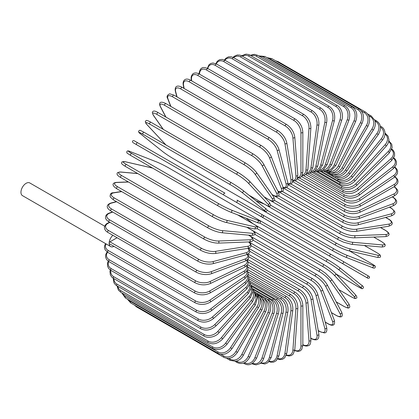 <?xml version="1.0" encoding="UTF-8"?>
<svg xmlns="http://www.w3.org/2000/svg" width="419" height="419" viewBox="0 0 419 419"><rect width="100%" height="100%" fill="white"/><g stroke="black" fill="none" stroke-linecap="round" stroke-linejoin="round"><path stroke-width="0.63" d="M277.116 225.841A1.11 0.639 -60 0 1 277.1 225.831L368.06 278.347L369.542 277.902C368.987 275.351 370.061 277.294 367.542 275.482L263.074 215.167L367.542 275.482A1.11 0.906 120 0 1 366.431 277.404L364.362 276.21A1.11 0.639 120 0 0 364.368 276.215M223.861 195.092L136.599 144.712A1.11 0.639 -60 0 1 136.599 143.429A1.11 0.639 -60 0 1 137.71 142.79L224.972 193.169A1.11 0.639 120 0 0 223.861 193.808A1.11 0.639 120 0 0 223.861 195.092L235.918 202.052A1.11 0.906 -60 0 0 237.028 200.13L263.032 215.146M260.335 216.152L235.918 202.052L260.335 216.152A1.11 0.906 -60 0 0 261.446 214.229L263.08 215.172C263.891 216.508 263.514 217.147 261.954 217.084L260.335 216.152M136.599 144.712L258.266 214.957A1.11 0.639 120 0 0 258.272 214.957L171.004 164.573A1.11 0.639 120 0 0 171.02 164.583M104.656 226.171L29.791 182.951A7.322 4.227 120 0 0 24.145 184.91A7.322 4.227 120 0 0 20.95 192.284A7.322 4.227 120 0 0 22.469 195.636L110.674 246.561A7.322 4.227 120 0 0 113.999 246.377M112.894 235.305A7.322 4.227 120 0 0 109.155 243.209A7.322 4.227 120 0 0 110.674 246.561M117.084 237.725L109.94 241.847L195.317 291.142A9.988 5.766 0 0 0 209.442 291.142L243.973 271.208A9.988 5.766 0 0 0 246.655 265.866M195.317 291.142A1.11 0.639 120 0 0 194.594 292.122A1.11 0.639 120 0 0 194.762 293.007L109.385 243.717A1.11 0.639 -60 0 1 109.155 243.209A1.11 0.639 -60 0 1 109.94 241.847M247.582 264.761L295.222 292.268C299.863 295.447 302.403 299.847 302.837 305.461L302.837 345.329A1.11 0.639 180 0 1 302.157 345.921A1.11 0.639 180 0 1 300.947 345.785L300.947 305.912A9.988 5.766 -120 0 0 293.881 293.682L247.917 267.144M294.725 350.289A9.988 5.766 -120 0 0 300.947 345.785M295.222 292.268A1.11 0.639 120 0 0 294.368 292.562A1.11 0.639 120 0 0 293.881 293.682M302.837 305.461A1.11 0.639 180 0 1 302.157 306.053A1.11 0.639 180 0 1 300.947 305.912M302.769 344.931C305.048 346.23 307.101 346.382 308.923 345.397C310.018 345.209 310.673 343.475 310.877 340.191A1.11 0.697 175.5 0 1 310.222 340.893A1.11 0.697 175.5 0 1 308.992 340.809L305.98 302.832A9.988 5.243 -124.2 0 0 298.302 290.985L248.163 262.037M302.837 344.664A9.988 5.243 -124.2 0 0 308.992 340.809M310.877 340.191L307.871 302.214A1.11 0.697 175.5 0 1 307.216 302.916A1.11 0.697 175.5 0 1 305.98 302.832M307.871 302.214C307.043 296.882 304.299 292.645 299.643 289.492A1.11 0.639 120 0 0 298.752 289.822A1.11 0.639 120 0 0 298.302 290.985M310.709 338.054L311.144 338.311A1.11 0.639 120 0 0 311.364 338.667C315.376 340.558 319.378 340.877 318.849 334.278A1.11 0.744 170.5 0 1 318.236 335.09A1.11 0.744 170.5 0 1 316.984 335.064L310.987 299.26A9.988 4.677 -128 0 0 302.696 287.858L248.797 256.742M311.144 338.311A9.988 4.677 -128 0 0 316.984 335.064M318.849 334.278L312.852 298.475A1.11 0.744 170.5 0 1 312.239 299.286A1.11 0.744 170.5 0 1 310.987 299.26M312.852 298.475C311.636 293.462 308.693 289.403 304.026 286.292A1.11 0.639 120 0 0 303.11 286.659A1.11 0.639 120 0 0 302.696 287.858M318.22 330.518L319.624 331.324A1.11 0.639 120 0 0 319.823 331.612L324.128 332.875C326.359 333.021 327.213 331.272 326.689 327.621A1.11 0.786 165 0 1 326.134 328.543A1.11 0.786 165 0 1 324.856 328.58L315.921 295.227A9.988 4.08 -131.6 0 0 307.027 284.328L249.808 251.29M319.624 331.324A9.988 4.08 -131.6 0 0 324.856 328.58M326.689 327.621L317.749 294.269A1.11 0.786 165 0 1 317.199 295.191A1.11 0.786 165 0 1 315.921 295.227M317.749 294.269C316.156 289.613 313.019 285.753 308.342 282.694A1.11 0.639 120 0 0 307.394 283.097A1.11 0.639 120 0 0 307.027 284.328M325.191 322.038L327.909 323.609A1.11 0.639 120 0 0 328.093 323.835C331.581 325.809 335.629 326.59 334.331 320.284A1.11 0.822 158.9 0 1 333.854 321.315A1.11 0.822 158.9 0 1 332.555 321.415L320.745 290.77A9.988 3.446 -134.9 0 0 311.27 280.421L251.18 245.733M327.909 323.609A9.988 3.446 -134.9 0 0 332.555 321.415M334.331 320.284L322.52 289.634A1.11 0.822 158.9 0 1 322.043 290.666A1.11 0.822 158.9 0 1 320.745 290.77M322.52 289.634C320.551 285.36 317.235 281.725 312.558 278.724A1.11 0.639 120 0 0 311.584 279.164A1.11 0.639 120 0 0 311.27 280.421M331.356 312.564L335.944 315.214A1.11 0.639 120 0 0 336.101 315.381C341.862 318.466 343.219 316.575 341.715 312.312A1.11 0.854 152.2 0 1 340.019 313.622L325.427 285.91A9.988 2.792 -138.1 0 0 315.381 276.168L252.893 240.092M335.944 315.214A9.988 2.792 -138.1 0 0 340.019 313.622M341.715 312.312L327.119 284.601A1.11 0.854 152.2 0 1 325.427 285.91M316.801 274.581A1.11 0.639 120 0 0 316.644 274.414A1.11 0.639 120 0 0 315.643 274.89A1.11 0.639 120 0 0 315.381 276.168M336.242 301.921L343.664 306.205A1.11 0.639 120 0 0 343.784 306.32A1.11 0.639 120 0 0 343.952 306.373M336.274 301.984L343.784 306.32C347.183 307.991 348.891 308.463 348.912 307.724C350.09 307.536 350.043 306.221 348.781 303.775A1.11 0.875 144.9 0 1 347.194 305.257L329.926 280.699A9.988 2.111 -141.2 0 0 319.336 271.596L254.92 234.404M343.664 306.205A9.988 2.111 -141.2 0 0 347.194 305.257M348.781 303.775L331.518 279.216A1.11 0.875 144.9 0 1 329.926 280.699M320.692 269.904A1.11 0.639 120 0 0 320.566 269.789A1.11 0.639 120 0 0 319.535 270.307A1.11 0.639 120 0 0 319.336 271.596M338.835 289.623L351.007 296.652A1.11 0.639 120 0 0 351.096 296.725A1.11 0.639 120 0 0 351.201 296.767M355.307 294.609A1.11 0.89 137 0 1 354.018 296.39L334.215 275.163A9.988 1.414 -144.2 0 0 323.101 266.746L257.203 228.695M351.007 296.652A9.988 1.414 -144.2 0 0 354.018 296.39M338.856 289.655L351.096 296.725C356.323 299.449 354.841 298.302 356.234 298.26C357.323 298.009 357.072 296.835 355.474 294.74L335.671 273.518C332.707 270.548 328.92 267.678 324.301 264.892A1.11 0.639 120 0 1 324.385 264.96A9.988 1.414 35.8 0 1 335.499 273.382A1.11 0.89 137 0 1 334.215 275.163M253.94 224.27L324.301 264.892A1.11 0.639 120 0 0 323.238 265.452A1.11 0.639 120 0 0 323.101 266.746M336.206 274.089L357.926 286.627A1.11 0.639 120 0 0 357.973 286.659C364.08 289.854 361.487 288.55 363.31 288.094C363.844 287.245 363.32 286.308 361.744 285.287A1.11 0.901 128.6 0 1 360.45 287.083L338.253 269.354A9.988 0.712 -147.1 0 0 326.652 261.65L259.68 222.981M361.649 285.224A1.11 0.901 128.6 0 1 361.744 285.287L339.547 267.558A1.11 0.901 128.6 0 1 338.253 269.354M357.926 286.627A9.988 0.712 -147.1 0 0 360.45 287.083M246.063 218.163L253.102 223.788M256.727 218.718L327.81 259.759A1.11 0.639 120 0 1 327.852 259.79A9.988 0.712 32.9 0 1 339.458 267.495A1.11 0.901 128.6 0 1 339.547 267.558C336.321 265.07 332.408 262.472 327.81 259.759A1.11 0.639 120 0 0 326.72 260.356A1.11 0.639 120 0 0 326.652 261.65M257.135 218.959L327.758 259.733M364.362 276.21L342.014 263.31A1.11 0.906 120 0 0 343.124 261.388L367.542 275.482M240.616 204.765A1.11 0.906 -60 0 0 240.626 204.771L277.1 225.831M263.074 215.167L331.068 254.427A1.11 0.639 120 0 0 329.957 255.066A1.11 0.639 120 0 0 329.957 256.349L242.695 205.965A1.11 0.639 120 0 1 242.674 205.954M240.626 204.771L238.998 203.833M267.034 210.244L334.006 248.912A9.988 0.712 27.1 0 0 346.476 255.108L372.931 265.463A1.11 0.901 111.4 0 1 372.02 267.484C373.696 268.338 374.769 268.322 375.235 267.432C374.717 265.63 377.147 267.222 371.328 263.53A1.11 0.639 120 0 0 371.276 263.504L349.551 250.965M372.931 265.463A9.988 0.712 27.1 0 0 371.276 263.504M346.476 255.108A1.11 0.901 111.4 0 1 345.57 257.125L372.02 267.484A1.11 0.901 111.4 0 1 371.92 267.437M332.901 250.824L262.116 209.961M245.66 200.46A1.11 0.639 120 0 0 245.681 200.476L332.948 250.855C337.594 253.485 341.804 255.574 345.57 257.125A1.11 0.901 111.4 0 1 345.471 257.077A9.988 0.712 -152.9 0 1 332.995 250.881A1.11 0.639 120 0 1 332.948 250.855A1.11 0.639 120 0 1 332.922 249.619A1.11 0.639 120 0 1 334.006 248.912M264.452 204.153L256.056 200.863M245.345 200.282L245.681 200.476A1.11 0.639 120 0 0 245.707 200.492M376.691 252.615A1.11 0.639 120 0 0 376.602 252.542A1.11 0.639 120 0 0 376.498 252.5L364.321 245.471M270.742 205.242L336.646 243.287A9.988 1.414 24.2 0 0 349.493 248.703L377.776 255.244A9.988 1.414 24.2 0 0 376.498 252.5M377.776 255.244A1.11 0.89 103 0 1 377.074 257.324C379.687 257.664 380.829 257.292 380.499 256.224C379.844 254.993 381.573 255.71 376.602 252.542L364.362 245.476M348.592 250.709A9.988 1.414 -155.8 0 1 335.745 245.293A1.11 0.639 120 0 1 335.64 245.251A1.11 0.639 120 0 1 335.593 244.057A1.11 0.639 120 0 1 336.646 243.287M349.493 248.703A1.11 0.89 103 0 1 348.791 250.787L377.074 257.324M381.39 241.533A1.11 0.639 120 0 0 381.259 241.412A1.11 0.639 120 0 0 381.096 241.365L373.675 237.081M274.545 200.408L338.961 237.599A9.988 2.111 21.2 0 0 352.143 242.224L382.044 244.895A9.988 2.111 21.2 0 0 381.096 241.365M382.044 244.895A1.11 0.875 95.1 0 1 381.552 247.011C384.302 246.885 385.464 246.267 385.035 245.152C385.663 244.764 384.406 243.523 381.259 241.412L373.748 237.075M352.143 242.224A1.11 0.875 95.1 0 1 351.651 244.34L381.552 247.011M338.961 237.599A1.11 0.639 120 0 0 337.944 238.421A1.11 0.639 120 0 0 338.013 239.574L343.486 242.145L351.651 244.34M278.457 195.814L340.946 231.89A9.988 2.792 18.1 0 0 354.406 235.719L385.7 234.504A1.11 0.854 87.8 0 1 385.412 236.625C389.859 235.797 390.817 233.676 385.26 230.225A1.11 0.639 120 0 0 385.04 230.178L380.452 227.527M385.7 234.504A9.988 2.792 18.1 0 0 385.04 230.178M354.406 235.719A1.11 0.854 87.8 0 1 354.118 237.84L385.412 236.625M340.946 231.89A1.11 0.639 120 0 0 339.966 232.755A1.11 0.639 120 0 0 340.055 233.865C344.926 236.436 349.614 237.762 354.118 237.84M282.485 191.509L342.574 226.202A9.988 3.446 14.9 0 0 356.27 229.235L388.717 224.139A1.11 0.822 81.1 0 1 389.277 225.317A1.11 0.822 81.1 0 1 388.623 226.244C391.639 225.207 392.792 223.992 392.084 222.604C391.707 221.373 390.539 220.195 388.581 219.064A1.11 0.639 120 0 0 388.293 219.022L385.574 217.451M388.717 224.139A9.988 3.446 14.9 0 0 388.293 219.022M356.27 229.235A1.11 0.822 81.1 0 1 356.831 230.413A1.11 0.822 81.1 0 1 356.176 231.34L388.623 226.244M342.574 226.202A1.11 0.639 120 0 0 341.642 227.103A1.11 0.639 120 0 0 341.747 228.172C346.681 230.717 351.489 231.775 356.176 231.34M286.612 187.539L343.837 220.577A9.988 4.08 11.6 0 0 357.721 222.829L391.074 213.889A1.11 0.786 75 0 1 391.681 215.015A1.11 0.786 75 0 1 391.157 215.953C394.583 214.586 395.672 212.972 394.426 211.113L391.184 208.018A1.11 0.639 120 0 0 390.833 207.986L389.429 207.175M391.074 213.889A9.988 4.08 11.6 0 0 390.833 207.986M357.721 222.829A1.11 0.786 75 0 1 358.329 223.95A1.11 0.786 75 0 1 357.805 224.893L391.157 215.953M343.837 220.577A1.11 0.639 120 0 0 342.952 221.51A1.11 0.639 120 0 0 343.077 222.531C348.063 225.05 352.976 225.836 357.805 224.893M290.828 183.941L344.727 215.062A9.988 4.677 8 0 0 358.743 216.539L392.75 203.828A1.11 0.744 69.5 0 1 393.399 204.901A1.11 0.744 69.5 0 1 393.001 205.839C398.988 203 396.704 199.69 393.059 197.16A1.11 0.639 120 0 0 392.64 197.155L392.205 196.904M392.75 203.828A9.988 4.677 8 0 0 392.64 197.155M358.743 216.539A1.11 0.744 69.5 0 1 359.392 217.613A1.11 0.744 69.5 0 1 358.999 218.55L393.001 205.839M344.727 215.062A1.11 0.639 120 0 0 343.894 216.015A1.11 0.639 120 0 0 344.036 216.995C349.064 219.483 354.05 220.001 358.999 218.55M295.096 180.746L345.235 209.694A9.988 5.243 4.2 0 0 359.334 210.422L393.734 194.034A9.988 5.243 4.2 0 0 393.996 186.78M393.734 194.034A1.11 0.697 64.5 0 1 394.42 195.06A1.11 0.697 64.5 0 1 394.143 195.982C400.684 192.017 397.133 188.932 394.19 186.586M359.334 210.422A1.11 0.697 64.5 0 1 360.026 211.443A1.11 0.697 64.5 0 1 359.743 212.365L394.143 195.982M345.235 209.694A1.11 0.639 120 0 0 344.455 210.663A1.11 0.639 120 0 0 344.612 211.595C349.671 214.057 354.715 214.308 359.743 212.365M299.396 177.975L345.361 204.514A9.988 5.766 0 0 0 359.486 204.514L394.017 184.58A9.988 5.766 0 0 0 394.808 176.944M345.361 204.514A1.11 0.639 120 0 0 344.638 205.493A1.11 0.639 120 0 0 344.806 206.384L297.165 178.876M359.486 204.514A1.11 0.639 60 0 1 360.209 205.493A1.11 0.639 60 0 1 360.041 206.384C354.961 208.814 349.886 208.814 344.806 206.384M394.017 184.58A1.11 0.639 60 0 1 394.74 185.559A1.11 0.639 60 0 1 394.572 186.45L360.041 206.384M303.691 175.661L345.099 199.57A9.988 6.248 -4.5 0 0 359.198 198.873L393.593 175.54A9.988 6.248 -4.5 0 0 394.635 167.422M393.593 175.54A1.11 0.581 55.8 0 1 394.358 176.472A1.11 0.581 55.8 0 1 394.284 177.321L397.296 173.806L397.662 171.439L396.924 169.171L394.939 167.071M359.198 198.873A1.11 0.581 55.8 0 1 359.958 199.805A1.11 0.581 55.8 0 1 359.89 200.654L394.284 177.321M345.099 199.57A1.11 0.639 120 0 0 344.428 200.549A1.11 0.639 120 0 0 344.612 201.392C349.703 203.791 354.793 203.545 359.89 200.654M307.949 173.812L344.455 194.887A9.988 6.678 -9.5 0 0 358.47 193.536L392.477 166.977A9.988 6.678 -9.5 0 0 393.535 158.303M392.477 166.977A1.11 0.519 52 0 1 393.268 167.867A1.11 0.519 52 0 1 393.294 168.668L396.301 164.567L396.494 161.886L395.489 159.477L393.823 157.816M358.47 193.536A1.11 0.519 52 0 1 359.266 194.421A1.11 0.519 52 0 1 359.293 195.223L393.294 168.668M344.455 194.887A1.11 0.639 120 0 0 343.842 195.862A1.11 0.639 120 0 0 344.036 196.663C349.127 199.041 354.212 198.559 359.293 195.223M312.134 172.445L343.428 190.509A9.988 7.06 -15 0 0 357.313 188.54L390.665 158.963A9.988 7.06 -15 0 0 391.561 149.646M390.665 158.963A1.11 0.456 48.4 0 1 391.493 159.807A1.11 0.456 48.4 0 1 391.608 160.55L394.583 155.795L394.52 152.741L393.211 150.295L391.791 149.017M357.313 188.54A1.11 0.456 48.4 0 1 358.14 189.383A1.11 0.456 48.4 0 1 358.255 190.126L391.608 160.55M343.428 190.509A1.11 0.639 120 0 0 342.878 191.473A1.11 0.639 120 0 0 343.077 192.232C348.168 194.584 353.227 193.882 358.255 190.126M316.219 171.565L342.035 186.471A9.988 7.39 -21.1 0 0 355.736 183.925L388.183 151.558A9.988 7.39 -21.1 0 0 388.717 141.528M388.183 151.558A1.11 0.382 45.1 0 1 389.036 152.354A1.11 0.382 45.1 0 1 389.235 153.04L392.126 147.54L391.749 144.209L388.581 140.595M355.736 183.925A1.11 0.382 45.1 0 1 356.59 184.727A1.11 0.382 45.1 0 1 356.789 185.408L389.235 153.04M342.035 186.471A1.11 0.639 120 0 0 341.747 188.126C346.832 190.462 351.845 189.556 356.789 185.408M320.168 171.188L340.28 182.794A9.988 7.662 -27.8 0 0 353.741 179.73L385.035 144.817A1.11 0.309 41.9 0 1 385.92 145.566A1.11 0.309 41.9 0 1 386.192 146.184C387.942 144.173 388.858 142.067 388.942 139.867L388.109 136.17L385.26 133.263A1.11 0.639 120 0 0 385.04 133.211M385.035 144.817A9.988 7.662 -27.8 0 0 385.019 134.012M353.741 179.73A1.11 0.309 41.9 0 1 354.631 180.484A1.11 0.309 41.9 0 1 354.903 181.102L386.192 146.184M340.28 182.794A1.11 0.639 120 0 0 340.055 184.386C345.13 186.712 350.08 185.617 354.903 181.102M336.378 178.478L338.175 179.515A9.988 7.877 -35.1 0 0 351.358 175.985L381.259 138.789L382.516 140.04C386.894 134.991 384.836 128.177 381.259 126.695A1.11 0.639 120 0 0 380.442 126.952M381.259 138.789A9.988 7.877 -35.1 0 0 380.468 127.193M351.358 175.985L352.615 177.237L382.516 140.04M338.175 179.515A1.11 0.639 120 0 0 338.013 181.034C343.077 183.349 347.943 182.087 352.615 177.237M335.567 176.556L335.745 176.656A9.988 8.029 -43 0 0 348.592 172.717L376.875 133.52L378.226 134.651C381.667 128.722 381.128 124.155 376.602 120.944A1.11 0.639 120 0 0 375.597 121.421L375.073 121.122M376.875 133.52A9.988 8.029 -43 0 0 375.597 121.421M348.592 172.717L349.944 173.848L378.226 134.651M335.745 176.656A1.11 0.639 120 0 0 335.64 178.101C340.694 180.411 345.46 178.992 349.944 173.848M333.77 174.623A9.988 8.123 -51.4 0 0 345.471 169.952L371.92 129.052L373.355 130.058C374.916 127.575 375.565 125.035 375.309 122.437L374.853 120.389L371.328 116.053A1.11 0.639 120 0 0 370.265 116.608L368.793 115.759M371.92 129.052A9.988 8.123 -51.4 0 0 370.265 116.608M345.471 169.952L346.906 170.957L373.355 130.058M332.838 174.545A1.11 0.639 120 0 0 332.948 175.603C337.992 177.907 342.648 176.362 346.906 170.957M331.654 172.974A9.988 8.155 -60 0 0 342.014 167.71L366.431 125.422L367.945 126.297C370.815 120.012 369.987 115.267 365.473 112.051A1.11 0.639 120 0 0 364.362 112.695L361.372 110.967M366.431 125.422A9.988 8.155 -60 0 0 364.362 112.695M277.467 61.86A1.11 0.639 -60 0 1 278.211 61.672L365.473 112.051M342.014 167.71L343.533 168.585L367.945 126.297M329.732 172.989A1.11 0.639 120 0 0 329.957 173.566C334.996 175.87 339.521 174.21 343.533 168.585M359.083 108.982A1.11 0.639 120 0 0 357.926 109.705L270.664 59.325A1.11 0.639 -60 0 1 271.821 58.602L359.083 108.982C363.603 112.198 364.588 117.001 362.037 123.396L360.45 122.652A9.988 8.123 -68.6 0 0 357.926 109.705M329.172 171.643A9.988 8.123 -68.6 0 0 338.253 166.008L360.45 122.652M270.664 59.325A9.988 8.123 -68.6 0 0 268.516 58.54M338.253 166.008L339.84 166.752L362.037 123.396M326.616 171.931A1.11 0.639 120 0 0 326.7 171.994L332.22 172.885L334.221 172.251C336.593 171.177 338.468 169.344 339.84 166.752M352.206 106.861A1.11 0.639 120 0 0 351.007 107.673L263.745 57.288A1.11 0.639 -60 0 1 264.944 56.476L352.206 106.861C356.731 110.082 357.889 114.921 355.673 121.374L354.018 120.766A9.988 8.029 -77 0 0 351.007 107.673M326.296 170.68A9.988 8.029 -77 0 0 334.215 164.861L354.018 120.766M263.745 57.288A9.988 8.029 -77 0 0 259.618 56.465M334.215 164.861L335.87 165.463L355.673 121.374M344.895 105.703A1.11 0.639 120 0 0 343.664 106.604L256.397 56.219A1.11 0.639 -60 0 1 257.633 55.318L344.895 105.703C349.43 108.93 350.771 113.779 348.907 120.243L347.194 119.782A9.988 7.877 -84.9 0 0 343.664 106.604M323.039 170.151A9.988 7.877 -84.9 0 0 329.926 164.279L347.194 119.782M256.397 56.219A9.988 7.877 -84.9 0 0 250.991 55.743M329.926 164.279L331.644 164.74L348.907 120.243M337.206 105.52A1.11 0.639 120 0 0 335.944 106.51L248.677 56.125A1.11 0.639 -60 0 1 249.944 55.14L337.206 105.52C342.098 108.202 343.496 116.273 341.784 120.017A1.11 0.309 18.1 0 1 341.113 120.091A1.11 0.309 18.1 0 1 340.019 119.698A9.988 7.662 -92.2 0 0 335.944 106.51M319.414 170.098A9.988 7.662 -92.2 0 0 325.427 164.258L340.019 119.698M248.677 56.125A9.988 7.662 -92.2 0 0 242.35 56.167M325.427 164.258A1.11 0.309 18.1 0 0 326.521 164.651A1.11 0.309 18.1 0 0 327.192 164.578L341.784 120.017M329.203 106.311A1.11 0.639 120 0 0 327.909 107.39L240.647 57.01A1.11 0.639 -60 0 1 241.936 55.931L329.203 106.311C333.765 109.548 335.488 114.34 334.367 120.693A1.11 0.382 14.9 0 1 333.676 120.866A1.11 0.382 14.9 0 1 332.555 120.525A9.988 7.39 -98.9 0 0 327.909 107.39M315.481 170.554A9.988 7.39 -98.9 0 0 320.745 164.808L332.555 120.525M240.647 57.01A9.988 7.39 -98.9 0 0 233.655 57.686M320.745 164.808A1.11 0.382 14.9 0 0 321.865 165.149A1.11 0.382 14.9 0 0 322.557 164.981L334.367 120.693M320.933 108.076A1.11 0.639 120 0 0 319.624 109.239L232.362 58.859A1.11 0.639 -60 0 1 233.671 57.696L320.933 108.076C325.516 111.307 327.443 116.037 326.7 122.269A1.11 0.456 11.6 0 1 325.998 122.542A1.11 0.456 11.6 0 1 324.856 122.248A9.988 7.06 -105 0 0 319.624 109.239M311.291 171.528A9.988 7.06 -105 0 0 315.921 165.919L324.856 122.248M232.362 58.859A9.988 7.06 -105 0 0 224.945 60.263M315.921 165.919A1.11 0.456 11.6 0 0 317.063 166.212A1.11 0.456 11.6 0 0 317.764 165.94L326.7 122.269M312.474 110.794A1.11 0.639 120 0 0 311.684 111.03A1.11 0.639 120 0 0 311.144 112.046L223.882 61.661A1.11 0.639 -60 0 1 224.422 60.645A1.11 0.639 -60 0 1 225.213 60.415L312.474 110.794C317.078 114.015 319.205 118.661 318.854 124.726A1.11 0.519 8 0 1 318.147 125.103A1.11 0.519 8 0 1 316.984 124.862A9.988 6.678 -110.5 0 0 311.144 112.046M306.891 173.026A9.988 6.678 -110.5 0 0 310.987 167.59L316.984 124.862M223.882 61.661A9.988 6.678 -110.5 0 0 216.288 63.887M310.987 167.59A1.11 0.519 8 0 0 312.15 167.83A1.11 0.519 8 0 0 312.857 167.453L318.854 124.726M303.88 114.45A1.11 0.639 120 0 0 303.057 114.712A1.11 0.639 120 0 0 302.544 115.78L215.282 65.401A1.11 0.639 -60 0 1 215.795 64.332A1.11 0.639 -60 0 1 216.618 64.07L303.88 114.45C308.504 117.655 310.835 122.191 310.877 128.046A1.11 0.581 4.2 0 1 310.18 128.533A1.11 0.581 4.2 0 1 308.992 128.34A9.988 6.248 -115.5 0 0 302.544 115.78M302.335 175.032A9.988 6.248 -115.5 0 0 305.98 169.795L308.992 128.34M215.282 65.401A9.988 6.248 -115.5 0 0 207.787 68.533M305.98 169.795A1.11 0.581 4.2 0 0 307.169 169.988A1.11 0.581 4.2 0 0 307.871 169.501L310.877 128.046M199.554 74.121A1.11 0.639 180 0 1 199.229 73.671C198.878 73.257 200.083 68.517 201.843 68.145C202.66 67.145 204.697 67.307 207.96 68.632A1.11 0.639 -60 0 0 207.101 68.925A1.11 0.639 -60 0 0 206.619 70.046A9.988 5.766 -120 0 0 199.554 74.121L199.554 74.215M207.96 68.632L295.222 119.012A1.11 0.639 120 0 0 294.368 119.31A1.11 0.639 120 0 0 293.881 120.426L206.619 70.046M297.663 177.525A9.988 5.766 -120 0 0 300.947 172.528L300.947 132.661A9.988 5.766 -120 0 0 293.881 120.426M300.947 132.661A1.11 0.639 0 0 0 302.157 132.797A1.11 0.639 0 0 0 302.837 132.205C302.403 126.596 299.863 122.196 295.222 119.012M300.947 172.528A1.11 0.639 0 0 0 302.157 172.67A1.11 0.639 0 0 0 302.837 172.078L302.837 132.205M286.565 124.448A1.11 0.639 120 0 0 285.674 124.778A1.11 0.639 120 0 0 285.229 125.941L197.962 75.556A1.11 0.639 -60 0 1 198.412 74.399A1.11 0.639 -60 0 1 199.303 74.069L286.565 124.448C291.221 127.601 293.965 131.838 294.793 137.165A1.11 0.697 -4.5 0 1 294.138 137.867A1.11 0.697 -4.5 0 1 292.907 137.783A9.988 5.243 -124.2 0 0 285.229 125.941M292.907 180.458A9.988 5.243 -124.2 0 0 295.914 175.765L292.907 137.783M197.962 75.556A9.988 5.243 -124.2 0 0 191.514 79.249L191.645 80.877M295.914 175.765A1.11 0.697 -4.5 0 0 297.144 175.849A1.11 0.697 -4.5 0 0 297.804 175.147L294.793 137.165M191.514 79.249A1.11 0.697 175.5 0 1 191.19 78.809L191.342 80.699M277.97 130.712A1.11 0.639 120 0 0 277.053 131.079A1.11 0.639 120 0 0 276.645 132.278L189.378 81.899A1.11 0.639 -60 0 1 189.791 80.699A1.11 0.639 -60 0 1 190.708 80.333L277.97 130.712C282.642 133.823 285.585 137.882 286.8 142.895A1.11 0.744 -9.5 0 1 286.187 143.707A1.11 0.744 -9.5 0 1 284.93 143.68A9.988 4.677 -128 0 0 276.645 132.278M288.073 183.773A9.988 4.677 -128 0 0 290.927 179.484L284.93 143.68M189.378 81.899A9.988 4.677 -128 0 0 183.543 85.146L184.098 88.456M290.927 179.484A1.11 0.744 -9.5 0 0 292.179 179.51A1.11 0.744 -9.5 0 0 292.797 178.698L286.8 142.895M183.543 85.146A1.11 0.744 170.5 0 1 183.223 84.722L183.821 88.294M269.506 137.767A1.11 0.639 120 0 0 268.563 138.17A1.11 0.639 120 0 0 268.197 139.401L180.935 89.017A1.11 0.639 -60 0 1 181.296 87.786A1.11 0.639 -60 0 1 182.244 87.382L269.506 137.767C274.183 140.826 277.32 144.681 278.918 149.337A1.11 0.786 -15 0 1 278.363 150.264A1.11 0.786 -15 0 1 277.085 150.301A9.988 4.08 -131.6 0 0 268.197 139.401M283.113 187.382A9.988 4.08 -131.6 0 0 286.025 183.653L277.085 150.301M180.935 89.017A9.988 4.08 -131.6 0 0 175.697 91.761L177.09 96.962M286.025 183.653A1.11 0.786 -15 0 0 287.298 183.616A1.11 0.786 -15 0 0 287.853 182.689L278.918 149.337M175.697 91.761A1.11 0.786 165 0 1 175.383 91.379L176.844 96.82M261.241 145.545A1.11 0.639 120 0 0 260.267 145.99A1.11 0.639 120 0 0 259.953 147.242L172.686 96.862A1.11 0.639 -60 0 1 173.005 95.605A1.11 0.639 -60 0 1 173.979 95.165L261.241 145.545C265.918 148.546 269.234 152.181 271.203 156.455A1.11 0.822 -21.1 0 1 270.726 157.486A1.11 0.822 -21.1 0 1 269.427 157.591A9.988 3.446 -134.9 0 0 259.953 147.242M277.87 191.085A9.988 3.446 -134.9 0 0 281.238 188.236L269.427 157.591M172.686 96.862A9.988 3.446 -134.9 0 0 168.04 99.057L170.894 106.463M281.238 188.236A1.11 0.822 -21.1 0 0 282.537 188.136A1.11 0.822 -21.1 0 0 283.014 187.104L271.203 156.455M168.04 99.057A1.11 0.822 158.9 0 1 167.741 98.716L170.68 106.337M253.39 154.166A1.11 0.639 120 0 0 253.233 153.998A1.11 0.639 120 0 0 252.233 154.48A1.11 0.639 120 0 0 251.971 155.753L164.709 105.373A1.11 0.639 -60 0 1 164.966 104.101A1.11 0.639 -60 0 1 165.971 103.619L253.233 153.998C257.9 156.931 261.388 160.325 263.708 164.19A1.11 0.854 -27.8 0 1 262.016 165.5A9.988 2.792 -138.1 0 0 251.971 155.753M271.941 194.458L272.533 194.798A9.988 2.792 -138.1 0 0 276.608 193.211L262.016 165.5M164.709 105.373A9.988 2.792 -138.1 0 0 160.629 106.965L165.976 117.121M276.608 193.211A1.11 0.854 -27.8 0 0 278.305 191.902L263.708 164.19M272.533 194.798A1.11 0.639 120 0 0 272.685 194.966C278.745 198.072 280.091 195.615 278.305 191.902M160.629 106.965A1.11 0.854 152.2 0 1 160.357 106.688L165.798 117.016M245.67 163.174A1.11 0.639 120 0 0 245.55 163.059A1.11 0.639 120 0 0 244.513 163.578A1.11 0.639 120 0 0 244.314 164.866L157.052 114.487A1.11 0.639 -60 0 1 157.251 113.198A1.11 0.639 -60 0 1 158.282 112.68L245.55 163.059C250.19 165.919 253.841 169.056 256.496 172.487A1.11 0.875 -35.1 0 1 254.909 173.969A9.988 2.111 -141.2 0 0 244.314 164.866M264.185 196.904L268.642 199.475A9.988 2.111 -141.2 0 0 272.172 198.527L254.909 173.969M157.052 114.487A9.988 2.111 -141.2 0 0 153.522 115.429L163.352 129.424M272.172 198.527A1.11 0.875 -35.1 0 0 273.759 197.045L256.496 172.487M268.642 199.475A1.11 0.639 120 0 0 268.768 199.591A1.11 0.639 120 0 0 268.935 199.643M153.522 115.429A1.11 0.875 144.9 0 1 153.291 115.225L163.216 129.34M249.441 181.144A9.988 1.414 35.8 0 0 238.327 172.728A1.11 0.639 120 0 0 238.238 172.659A1.11 0.639 120 0 0 237.18 173.215A1.11 0.639 120 0 0 237.039 174.508L149.777 124.129A1.11 0.639 -60 0 1 149.918 122.835A1.11 0.639 -60 0 1 150.976 122.275A1.11 0.639 -60 0 1 151.065 122.348M248.923 195.165L264.949 204.42A9.988 1.414 -144.2 0 0 267.961 204.153L248.153 182.93A9.988 1.414 -144.2 0 0 237.039 174.508M248.153 182.93A1.11 0.89 -43 0 0 249.609 181.28C248.844 180.201 242.198 174.781 238.238 172.659L150.976 122.275C144.974 119.001 146.304 120.939 145.252 121.578L146.598 124.26L165.856 144.901M149.777 124.129A9.988 1.414 -144.2 0 0 146.765 124.391L165.95 144.953M267.961 204.153A1.11 0.89 -43 0 0 269.412 202.508L249.609 181.28M142.942 134.227A9.988 0.712 -147.1 0 0 140.423 133.776L162.614 151.505A9.988 0.712 -147.1 0 0 174.215 159.21L261.482 209.589A9.988 0.712 -147.1 0 0 264.001 210.045L241.81 192.316A1.11 0.901 -51.4 0 0 243.01 190.456A9.988 0.712 32.9 0 0 231.408 182.752A1.11 0.639 120 0 0 231.361 182.721A1.11 0.639 120 0 0 230.277 183.318A1.11 0.639 120 0 0 230.204 184.611L142.942 134.227A1.11 0.639 -60 0 1 143.015 132.938A1.11 0.639 -60 0 1 144.099 132.336A1.11 0.639 -60 0 1 144.146 132.373L231.314 182.694M241.81 192.316A9.988 0.712 -147.1 0 0 230.204 184.611M264.001 210.045A1.11 0.901 -51.4 0 0 265.206 208.185M224.972 193.169L135.641 141.596M137.71 142.79L134.022 140.664C132.462 140.601 132.085 141.234 132.896 142.57L134.53 143.518A1.11 0.906 120 0 1 134.52 143.513L158.948 157.612A1.11 0.906 120 0 1 158.927 157.602M219.069 203.906A1.11 0.639 120 0 0 217.985 204.613A1.11 0.639 120 0 0 218.006 205.849A1.11 0.639 120 0 0 218.058 205.876A9.988 0.712 -152.9 0 0 230.529 212.072A1.11 0.901 -68.6 0 0 231.539 210.102L257.989 220.457A9.988 0.712 27.1 0 0 256.339 218.498L169.077 168.119A9.988 0.712 27.1 0 0 156.601 161.923L130.152 151.563A9.988 0.712 27.1 0 0 131.802 153.522L219.069 203.906A9.988 0.712 27.1 0 0 231.539 210.102M217.959 205.818L130.796 155.496A1.11 0.639 -60 0 1 130.744 155.47A1.11 0.639 -60 0 1 130.723 154.229A1.11 0.639 -60 0 1 131.802 153.522M256.983 222.426A1.11 0.901 -68.6 0 0 257.989 220.457M152.6 168.087L125.197 161.755A9.988 1.414 24.2 0 0 126.475 164.494L213.737 214.874A1.11 0.639 120 0 0 212.684 215.638A1.11 0.639 120 0 0 212.732 216.838A1.11 0.639 120 0 0 212.836 216.88A9.988 1.414 -155.8 0 0 225.684 222.295A1.11 0.89 -77 0 0 226.585 220.289L254.867 226.826A9.988 1.414 24.2 0 0 253.589 224.086L237.563 214.832M213.737 214.874A9.988 1.414 24.2 0 0 226.585 220.289M125.574 166.495A1.11 0.639 -60 0 1 125.47 166.458A1.11 0.639 -60 0 1 125.422 165.259A1.11 0.639 -60 0 1 126.475 164.494M253.966 228.832A1.11 0.89 -77 0 0 254.867 226.826M152.506 168.035L124.998 161.671A1.11 0.89 103 0 1 125.197 161.755M137.846 173.602L120.813 172.083A9.988 2.111 21.2 0 0 121.756 175.613L209.023 225.993A1.11 0.639 120 0 0 208.007 226.815A1.11 0.639 120 0 0 208.075 227.967C212.868 230.56 217.414 232.147 221.709 232.734A1.11 0.875 -84.9 0 0 222.201 230.618L252.102 233.289A9.988 2.111 21.2 0 0 251.159 229.759L246.702 227.187M209.023 225.993A9.988 2.111 21.2 0 0 222.201 230.618M120.976 177.635A1.11 0.639 -60 0 1 120.813 177.583A1.11 0.639 -60 0 1 120.745 176.43A1.11 0.639 -60 0 1 121.756 175.613M221.709 232.734L251.61 235.405A1.11 0.875 -84.9 0 0 252.102 233.289M251.447 229.926A1.11 0.639 120 0 0 251.321 229.806A1.11 0.639 120 0 0 251.159 229.759M137.71 173.524L120.52 171.989A1.11 0.875 95.1 0 1 120.813 172.083M128.502 182.024L117.032 182.475A9.988 2.792 18.1 0 0 117.697 186.801L204.959 237.18A1.11 0.639 120 0 0 203.985 238.044A1.11 0.639 120 0 0 204.074 239.155C208.94 241.726 213.627 243.051 218.131 243.13A1.11 0.854 -92.2 0 0 218.425 241.009L249.714 239.794A9.988 2.792 18.1 0 0 249.054 235.462L248.462 235.122M204.959 237.18A9.988 2.792 18.1 0 0 218.425 241.009M117.032 188.822A1.11 0.639 -60 0 1 116.807 188.775A1.11 0.639 -60 0 1 116.723 187.665A1.11 0.639 -60 0 1 117.697 186.801M218.131 243.13L249.425 241.915A1.11 0.854 -92.2 0 0 249.714 239.794M249.425 241.915C253.537 241.606 254.993 239.212 249.279 235.515A1.11 0.639 120 0 0 249.054 235.462M128.324 181.925L116.66 182.375A1.11 0.854 87.8 0 1 117.032 182.475M121.73 191.614L113.889 192.845A9.988 3.446 14.9 0 0 114.314 197.967L201.581 248.347A1.11 0.639 120 0 0 200.649 249.247A1.11 0.639 120 0 0 200.753 250.316C205.687 252.861 210.495 253.919 215.183 253.485A1.11 0.822 -98.9 0 0 215.837 252.557A1.11 0.822 -98.9 0 0 215.277 251.384L247.723 246.288A9.988 3.446 14.9 0 0 248.504 241.946M201.581 248.347A9.988 3.446 14.9 0 0 215.277 251.384M200.753 250.316L113.491 199.931A1.11 0.639 -60 0 1 113.387 198.868A1.11 0.639 -60 0 1 114.314 197.967M215.183 253.485L247.629 248.388A1.11 0.822 -98.9 0 0 248.284 247.461A1.11 0.822 -98.9 0 0 247.723 246.288M121.515 191.488L113.449 192.756A1.11 0.822 81.1 0 1 113.889 192.845M116.602 201.733L111.402 203.126A9.988 4.08 11.6 0 0 111.643 209.029L198.91 259.408A1.11 0.639 120 0 0 198.025 260.34A1.11 0.639 120 0 0 198.15 261.362C203.136 263.886 208.044 264.672 212.878 263.724A1.11 0.786 -105 0 0 213.397 262.781A1.11 0.786 -105 0 0 212.794 261.66L246.142 252.725A9.988 4.08 11.6 0 0 247.922 248.336M198.91 259.408A9.988 4.08 11.6 0 0 212.794 261.66M198.15 261.362L110.888 210.982A1.11 0.639 -60 0 1 110.763 209.961A1.11 0.639 -60 0 1 111.643 209.029M212.878 263.724L246.231 254.789A1.11 0.786 -105 0 0 246.749 253.846A1.11 0.786 -105 0 0 246.142 252.725M116.356 201.586L110.915 203.042A1.11 0.786 75 0 1 111.402 203.126M112.737 212.051L109.595 213.229A9.988 4.677 8 0 0 109.699 219.907L196.967 270.286A1.11 0.639 120 0 0 196.134 271.24A1.11 0.639 120 0 0 196.275 272.219C201.303 274.707 206.289 275.225 211.234 273.775A1.11 0.744 -110.5 0 0 211.632 272.837A1.11 0.744 -110.5 0 0 210.982 271.763L244.984 259.057A9.988 4.677 8 0 0 247.278 254.433M196.967 270.286A9.988 4.677 8 0 0 210.982 271.763M196.275 272.219L109.008 221.834A1.11 0.639 -60 0 1 108.867 220.86A1.11 0.639 -60 0 1 109.699 219.907M211.234 273.775L245.241 261.063A1.11 0.744 -110.5 0 0 245.634 260.126A1.11 0.744 -110.5 0 0 244.984 259.057M112.46 211.894L109.071 213.161A1.11 0.744 69.5 0 1 109.595 213.229M109.951 222.379L108.474 223.081A9.988 5.243 4.2 0 0 108.5 230.508L195.767 280.887A1.11 0.639 120 0 0 194.987 281.861A1.11 0.639 120 0 0 195.144 282.794C200.203 285.25 205.242 285.507 210.275 283.558A1.11 0.697 -115.5 0 0 210.553 282.642A1.11 0.697 -115.5 0 0 209.861 281.615L244.261 265.232A9.988 5.243 4.2 0 0 246.817 260.283M195.767 280.887A9.988 5.243 4.2 0 0 209.861 281.615M195.144 282.794L107.877 232.414A1.11 0.639 -60 0 1 107.725 231.477A1.11 0.639 -60 0 1 108.5 230.508M210.275 283.558L244.67 267.175A1.11 0.697 -115.5 0 0 244.947 266.259A1.11 0.697 -115.5 0 0 244.261 265.232M109.647 222.201L107.929 223.018A1.11 0.697 64.5 0 1 108.474 223.081M194.762 293.007C199.842 295.437 204.922 295.437 209.998 293.007A1.11 0.639 -120 0 0 210.17 292.122A1.11 0.639 -120 0 0 209.442 291.142M209.998 293.007L244.528 273.073A1.11 0.639 -120 0 0 244.696 272.188A1.11 0.639 -120 0 0 243.973 271.208M106.138 243.942A9.988 6.248 -4.5 0 0 108.364 250.583L195.631 300.962A1.11 0.639 120 0 0 194.961 301.942A1.11 0.639 120 0 0 195.144 302.79C200.23 305.189 205.326 304.943 210.417 302.052A1.11 0.581 -124.2 0 0 210.485 301.203A1.11 0.581 -124.2 0 0 209.725 300.271L244.125 276.938A9.988 6.248 -4.5 0 0 246.838 271.156M195.631 300.962A9.988 6.248 -4.5 0 0 209.725 300.271M195.144 302.79L107.877 252.411A1.11 0.639 -60 0 1 107.699 251.562A1.11 0.639 -60 0 1 108.364 250.583M210.417 302.052L244.816 278.719A1.11 0.581 -124.2 0 0 244.885 277.87A1.11 0.581 -124.2 0 0 244.125 276.938M107.557 252.217A9.988 6.678 -9.5 0 0 109.427 259.9L196.694 310.285A1.11 0.639 120 0 0 196.082 311.259A1.11 0.639 120 0 0 196.275 312.061C201.366 314.433 206.452 313.951 211.527 310.615A1.11 0.519 -128 0 0 211.501 309.814A1.11 0.519 -128 0 0 210.71 308.929L244.712 282.375A9.988 6.678 -9.5 0 0 247.378 276.105M196.694 310.285A9.988 6.678 -9.5 0 0 210.71 308.929M196.275 312.061L109.008 261.676A1.11 0.639 -60 0 1 108.814 260.875A1.11 0.639 -60 0 1 109.427 259.9M211.527 310.615L245.534 284.061A1.11 0.519 -128 0 0 245.508 283.26A1.11 0.519 -128 0 0 244.712 282.375M108.746 261.519A9.988 7.06 -15 0 0 111.239 268.647L198.501 319.027A1.11 0.639 120 0 0 197.946 319.99A1.11 0.639 120 0 0 198.15 320.745C203.241 323.101 208.295 322.4 213.323 318.644A1.11 0.456 -131.6 0 0 213.208 317.895A1.11 0.456 -131.6 0 0 212.386 317.057L245.738 287.481A9.988 7.06 -15 0 0 248.278 280.667M198.501 319.027A9.988 7.06 -15 0 0 212.386 317.057M198.15 320.745L110.888 270.365A1.11 0.639 -60 0 1 110.684 269.606A1.11 0.639 -60 0 1 111.239 268.647M213.323 318.644L246.676 289.068A1.11 0.456 -131.6 0 0 246.561 288.324A1.11 0.456 -131.6 0 0 245.738 287.481M108.249 261.184L107.494 263.195L107.547 266.243L108.856 268.694L110.888 270.365A9.988 7.39 -21.1 0 0 113.779 276.75L201.041 327.129A1.11 0.639 120 0 0 200.753 328.784C205.839 331.12 210.851 330.214 215.795 326.066A1.11 0.382 -134.9 0 0 215.596 325.385A1.11 0.382 -134.9 0 0 214.743 324.584L247.189 292.216A9.988 7.39 -21.1 0 0 249.53 284.784M201.041 327.129A9.988 7.39 -21.1 0 0 214.743 324.584M200.753 328.784L113.491 278.405A1.11 0.639 -60 0 1 113.779 276.75M215.795 326.066L248.242 293.698A1.11 0.382 -134.9 0 0 248.043 293.012A1.11 0.382 -134.9 0 0 247.189 292.216M113.905 278.64A9.988 7.662 -27.8 0 0 117.032 284.145L204.294 334.524A1.11 0.639 120 0 0 204.074 336.117C208.84 339.013 216.529 336.185 218.917 332.833A1.11 0.309 -138.1 0 0 218.645 332.215A1.11 0.309 -138.1 0 0 217.76 331.46L249.054 296.547A9.988 7.662 -27.8 0 0 251.101 288.419M204.294 334.524A9.988 7.662 -27.8 0 0 217.76 331.46M204.074 336.117L116.807 285.737A1.11 0.639 -60 0 1 117.032 284.145M218.917 332.833L250.211 297.914A1.11 0.309 -138.1 0 0 249.939 297.296A1.11 0.309 -138.1 0 0 249.054 296.547M117.859 286.339A9.988 7.877 -35.1 0 0 120.976 290.786L208.238 341.166A1.11 0.639 120 0 0 208.075 342.684C213.14 344.999 218.006 343.732 222.672 338.887L221.415 337.635L251.316 300.433A9.988 7.877 -35.1 0 0 252.961 291.53M208.238 341.166A9.988 7.877 -35.1 0 0 221.415 337.635M208.075 342.684L120.813 292.305A1.11 0.639 -60 0 1 120.976 290.786M222.672 338.887L252.573 301.685L251.316 300.433M122.793 293.447A9.988 8.029 -43 0 0 125.574 296.61L212.836 346.99A1.11 0.639 120 0 0 212.732 348.435C217.786 350.745 222.552 349.326 227.035 344.182L225.684 343.051L253.966 303.854A9.988 8.029 -43 0 0 255.051 294.091M212.836 346.99A9.988 8.029 -43 0 0 225.684 343.051M212.732 348.435L125.47 298.056A1.11 0.639 -60 0 1 125.574 296.61M227.035 344.182L255.318 304.985L253.966 303.854M129.042 300.119A9.988 8.123 -51.4 0 0 130.796 301.586L218.058 351.965A1.11 0.639 120 0 0 218.006 353.327C223.055 355.637 227.706 354.086 231.969 348.681L230.529 347.676L256.983 306.776A9.988 8.123 -51.4 0 0 257.318 296.097M218.058 351.965A9.988 8.123 -51.4 0 0 230.529 347.676M218.006 353.327L130.744 302.947A1.11 0.639 -60 0 1 130.796 301.586M231.969 348.681L258.418 307.782L256.983 306.776M258.418 307.782C259.974 305.299 260.628 302.759 260.372 300.161L259.916 298.119L256.386 293.777A1.11 0.639 120 0 0 256.287 293.735M220.876 354.322L223.861 356.045A1.11 0.639 120 0 0 223.861 357.328C228.9 359.633 233.425 357.973 237.437 352.348L235.918 351.473L260.335 309.185A9.988 8.155 -60 0 0 259.712 297.579M223.861 356.045A9.988 8.155 -60 0 0 235.918 351.473M223.861 357.328L136.599 306.949A1.11 0.639 -60 0 1 136.39 306.21M237.437 352.348L261.849 310.06L260.335 309.185M261.849 310.06C264.719 303.775 263.891 299.03 259.377 295.814A1.11 0.639 120 0 0 258.764 295.908M228.732 358.35L230.204 359.203A1.11 0.639 120 0 0 230.251 360.398L235.771 361.288L237.777 360.654C240.15 359.581 242.025 357.747 243.397 355.155L241.81 354.411L264.001 311.055A9.988 8.123 -68.6 0 0 262.2 298.59M230.204 359.203A9.988 8.123 -68.6 0 0 241.81 354.411M243.397 355.155L265.594 311.799L264.001 311.055M265.594 311.799C268.139 305.404 267.154 300.601 262.634 297.385A1.11 0.639 120 0 0 261.666 297.82M236.515 361.11L237.039 361.414A1.11 0.639 120 0 0 237.128 362.524C242.166 364.834 246.393 363.016 249.808 357.072L248.153 356.469L267.961 312.375A9.988 8.029 -77 0 0 264.949 299.281L264.771 299.176M237.039 361.414A9.988 8.029 -77 0 0 248.153 356.469M249.808 357.072L269.616 312.977L267.961 312.375M269.616 312.977C271.826 306.53 270.669 301.69 266.144 298.469A1.11 0.639 120 0 0 264.949 299.281M244.251 362.844A1.11 0.639 120 0 0 244.439 363.676C248.944 366.154 253.008 364.294 256.622 358.093L254.909 357.632L272.172 313.134A9.988 7.877 -84.9 0 0 268.642 299.957L266.84 298.92M244.471 362.744A9.988 7.877 -84.9 0 0 254.909 357.632M256.622 358.093L273.885 313.601L272.172 313.134M273.885 313.601C275.749 307.132 274.414 302.288 269.873 299.056A1.11 0.639 120 0 0 268.642 299.957M251.971 363.697A1.11 0.639 120 0 0 252.128 363.86L256.067 364.876L259.686 363.75C261.55 362.571 262.917 360.728 263.781 358.208A1.11 0.309 -161.9 0 1 263.111 358.282A1.11 0.309 -161.9 0 1 262.016 357.889L276.608 313.333A9.988 7.662 -92.2 0 0 272.533 300.14L252.421 288.529M252.652 363.273A9.988 7.662 -92.2 0 0 262.016 357.889M263.781 358.208L278.373 313.648A1.11 0.309 -161.9 0 1 277.703 313.721A1.11 0.309 -161.9 0 1 276.608 313.333M278.373 313.648C279.871 307.216 278.347 302.382 273.796 299.15A1.11 0.639 120 0 0 272.533 300.14M260.131 363.069L264.85 364.006L267.924 362.671L271.24 357.412A1.11 0.382 -165.1 0 1 270.548 357.585A1.11 0.382 -165.1 0 1 269.427 357.245L281.238 312.956A9.988 7.39 -98.9 0 0 276.592 299.821L250.777 284.92M261.011 362.723A9.988 7.39 -98.9 0 0 269.427 357.245M271.24 357.412L283.05 313.129A1.11 0.382 -165.1 0 1 282.359 313.302A1.11 0.382 -165.1 0 1 281.238 312.956M283.05 313.129C284.171 306.776 282.448 301.979 277.881 298.747A1.11 0.639 120 0 0 276.592 299.821M269.035 361.639L270.847 362.231L273.623 362.142L276.299 360.67L278.934 355.71A1.11 0.456 -168.4 0 1 278.226 355.988A1.11 0.456 -168.4 0 1 277.085 355.694L286.025 312.019A9.988 7.06 -105 0 0 280.788 299.009L249.494 280.945M269.459 361.126A9.988 7.06 -105 0 0 277.085 355.694M278.934 355.71L287.869 312.04A1.11 0.456 -168.4 0 1 287.167 312.312A1.11 0.456 -168.4 0 1 286.025 312.019M287.869 312.04C288.607 305.807 286.685 301.078 282.102 297.846A1.11 0.639 120 0 0 280.788 299.009M277.666 358.999L279.939 359.612L282.532 359.277L284.758 357.768L286.806 353.117A1.11 0.519 -172 0 1 286.098 353.495A1.11 0.519 -172 0 1 284.93 353.254L290.927 310.526A9.988 6.678 -110.5 0 0 285.093 297.71L248.587 276.634M277.949 358.512A9.988 6.678 -110.5 0 0 284.93 353.254M286.806 353.117L292.797 310.39A1.11 0.519 -172 0 1 292.09 310.767A1.11 0.519 -172 0 1 290.927 310.526M292.797 310.39C293.148 304.325 291.022 299.679 286.418 296.458A1.11 0.639 120 0 0 285.627 296.694A1.11 0.639 120 0 0 285.093 297.71M286.24 355.338L289.052 356.009L291.388 355.511L293.253 354.013L294.793 349.65A1.11 0.581 -175.8 0 1 294.091 350.132A1.11 0.581 -175.8 0 1 292.907 349.938L295.914 308.484A9.988 6.248 -115.5 0 0 289.466 295.929L248.058 272.02M286.397 354.898A9.988 6.248 -115.5 0 0 292.907 349.938M294.793 349.65L297.804 308.19A1.11 0.581 -175.8 0 1 297.102 308.677A1.11 0.581 -175.8 0 1 295.914 308.484M297.804 308.19C297.757 302.335 295.426 297.799 290.802 294.594A1.11 0.639 120 0 0 289.979 294.861A1.11 0.639 120 0 0 289.466 295.929M302.837 345.329L301.722 349.456L300.229 350.855L298.202 351.468L294.667 350.666M247.739 259.529L299.643 289.492M311.364 338.667L310.73 338.301M248.111 254.014L304.026 286.292M319.823 331.612L318.251 330.706M248.572 248.189L308.342 282.694M328.093 323.835L325.228 322.18M248.839 241.936L312.558 278.724M336.101 315.381L331.392 312.663M327.119 284.601C324.798 280.74 321.31 277.341 316.644 274.414L249.446 235.614M331.518 279.216L325.532 273.24L320.566 269.789L251.515 229.921M357.973 286.659L336.216 274.099M253.055 223.756L246.037 218.152M371.328 263.53L349.566 250.965M264.405 204.126L256.035 200.848M348.791 250.787C344.743 249.708 340.359 247.859 335.64 245.251L265.033 204.488C271.035 207.766 269.705 205.823 270.758 205.19L269.412 202.508M273.759 197.045L274.744 199.931C274.246 200.633 273.769 202.602 268.768 199.591L338.013 239.574M385.26 230.225L380.557 227.512M272.685 194.966L340.055 233.865M388.581 219.064L385.716 217.414M278.027 191.383L341.747 228.172M391.184 208.018L389.612 207.106M283.307 188.021L343.077 222.531M393.059 197.16L392.425 196.799M288.12 184.711L344.036 216.995M292.713 181.631L344.612 211.595M395.107 176.703L397.584 179.405L398.05 181.396L397.568 183.454L394.572 186.45M301.497 176.499L344.612 201.392M305.708 174.534L344.036 196.663M309.772 173L343.077 192.232M313.663 171.91L341.747 188.126M317.34 171.271L340.055 184.386M381.259 126.695L380.316 126.15M320.771 171.078L338.013 181.034M376.602 120.944L374.628 119.808M323.882 171.313L335.64 178.101M371.328 116.053L367.667 113.942M326.7 171.994L332.948 175.603M328.601 172.78L329.957 173.566M275.477 60.713L278.211 61.672M266.919 57.618L271.821 58.602M335.87 165.463L330.56 171.125L323.966 171.303M258.575 55.868L264.944 56.476M331.644 164.74L328.14 169.585L326.59 170.549L322.588 171.319L321.038 171.015M250.169 55.266L254.501 54.329L257.633 55.318M327.192 164.578L323.101 170.114L319.493 171.245L317.785 171.099M241.648 55.774L245.99 54.124L248.54 54.501L249.944 55.14M322.557 164.981L319.247 170.229L316.109 171.586L314.213 171.596M233.037 57.361L234.142 56.335L237.274 54.983L239.998 55.13L241.936 55.931M317.764 165.94L315.14 170.889L312.474 172.366L310.359 172.549M224.406 60.001L225.768 58.341L228.434 56.864L231.209 56.769L233.671 57.696M312.857 167.453L310.819 172.094L308.604 173.607L306.252 173.969M215.832 63.662L217.304 61.237L219.519 59.728L222.185 59.393L225.213 60.415M307.871 169.501L306.305 173.901L304.487 175.357L301.937 175.86M207.4 68.334L208.845 64.95L210.663 63.494L212.999 62.991L216.618 64.07M302.837 172.078L301.722 176.205L300.229 177.604L297.459 178.216M199.229 73.671L199.229 74.027M297.804 175.147L297.108 178.976L295.872 180.338L294.148 180.992L292.85 181.008M191.19 78.809C190.907 76.955 191.551 75.226 193.122 73.618C194.982 72.613 197.04 72.759 199.303 74.069M292.797 178.698L292.457 182.307L291.467 183.548L290.011 184.208L288.11 184.192M183.223 84.722C182.433 81.176 185.02 76.934 190.708 80.333M287.853 182.689L287.869 186.057L287.078 187.204L285.837 187.848L283.213 187.681M175.383 91.379C174.686 88.1 175.629 83.92 182.244 87.382M283.014 187.104L283.469 189.702L282.998 190.996L280.992 192.007L277.975 191.279M167.741 98.716C166.406 96.627 167.076 94.993 169.763 93.814L173.979 95.165M160.357 106.688C158.571 102.974 159.911 100.518 165.971 103.619M153.291 115.225L152.307 112.334C152.804 111.637 153.281 109.663 158.282 112.68M231.361 182.721C235.96 185.434 239.872 188.031 243.104 190.519L265.295 208.248C266.893 209.311 267.416 210.254 266.861 211.066C264.955 211.527 267.673 212.805 261.524 209.62L174.262 159.241C169.664 156.528 165.751 153.93 162.525 151.442L140.328 133.713C138.731 132.65 138.212 131.707 138.768 130.896C140.669 130.435 137.956 129.157 144.099 132.336L231.361 182.721M158.948 157.612L258.266 214.957M218.006 205.849C222.657 208.479 226.862 210.568 230.628 212.119L257.083 222.479C258.801 223.327 259.88 223.306 260.304 222.421C259.754 220.541 262.215 222.253 256.386 218.524L169.124 168.145C164.473 165.515 160.268 163.426 156.502 161.875L130.052 151.516C128.329 150.667 127.256 150.688 126.831 151.573C127.381 153.454 124.914 151.741 130.744 155.47L218.006 205.849M124.998 161.671L122.002 161.849C121.976 163.08 119.63 162.897 125.47 166.458L212.732 216.838C216.555 219.205 224.568 222.248 225.883 222.374L254.165 228.91L257.161 228.732C257.187 227.507 259.534 227.69 253.694 224.128L237.667 214.874M208.075 227.967L120.813 177.583C115.696 174.76 117.168 173.361 117.524 172.581L120.52 171.989M251.61 235.405L254.605 234.813C254.967 234.032 256.433 232.634 251.321 229.806L246.828 227.213M204.074 239.155L116.807 188.775C111.093 185.078 112.549 182.684 116.66 182.375M248.624 235.138L249.279 235.515M247.629 248.388L250.106 247.482L250.991 246.43L250.866 244.188L248.729 241.941M113.449 192.756C110.972 192.64 109.893 194.044 110.213 196.956L113.491 199.931M246.231 254.789L249.148 253.118L249.75 251.861L249.687 250.462L248.226 248.273M110.915 203.042C107.725 204.079 104.577 206.986 110.888 210.982M245.241 261.063L248.195 258.968L248.776 257.491L248.624 255.899L247.655 254.26M109.071 213.161C105.598 214.25 103.226 218.613 109.008 221.834M244.67 267.175L247.639 264.661L248.2 262.912L247.907 261.089L247.268 259.958M107.929 223.018C106.185 223.699 105.007 225.118 104.404 227.287C104.462 229.403 105.619 231.11 107.877 232.414M244.528 273.073L247.545 270.04L248.006 268.05L247.152 265.347M244.816 278.719L247.844 275.163L248.195 272.863L247.351 270.402M105.651 243.659L104.755 245.235L104.404 247.535L105.138 249.813L107.877 252.411M245.534 284.061L248.535 279.976L248.739 277.305L247.87 275.084M107.133 251.929L105.771 254.417L105.572 257.093L106.615 259.571L109.008 261.676M246.676 289.068L249.651 284.318L249.593 281.275L248.697 279.347M248.242 293.698L251.133 288.209L250.735 284.815L249.803 283.165M110.281 269.983L109.946 271.449L110.338 274.843L111.826 277.127L113.491 278.405M250.211 297.914L252.956 291.603L252.133 287.911L251.154 286.507M113.209 278.232L113.952 282.82L115.555 284.836L116.807 285.737M252.573 301.685L255.019 296.228L255.082 294.41L253.746 290.561L252.704 289.367M117.032 285.868L118.383 290.089L120.813 292.305M255.318 304.985L257.565 297.558L254.422 291.755M121.756 292.85L125.47 298.056M127.444 299.192L130.744 302.947M258.015 295.034L259.377 295.814M134.399 305.058L136.599 306.949M230.251 360.398L226.595 358.287M256.423 293.798L262.634 297.385M237.128 362.524L235.153 361.382M254.385 291.682L266.144 298.469M244.439 363.676L243.491 363.132M252.631 289.1L269.873 299.056M251.086 286.036L273.796 299.15M249.797 282.532L277.881 298.747M248.797 278.619L282.102 297.846M248.09 274.33L286.418 296.458M247.692 269.7L290.802 294.594"/></g></svg>
